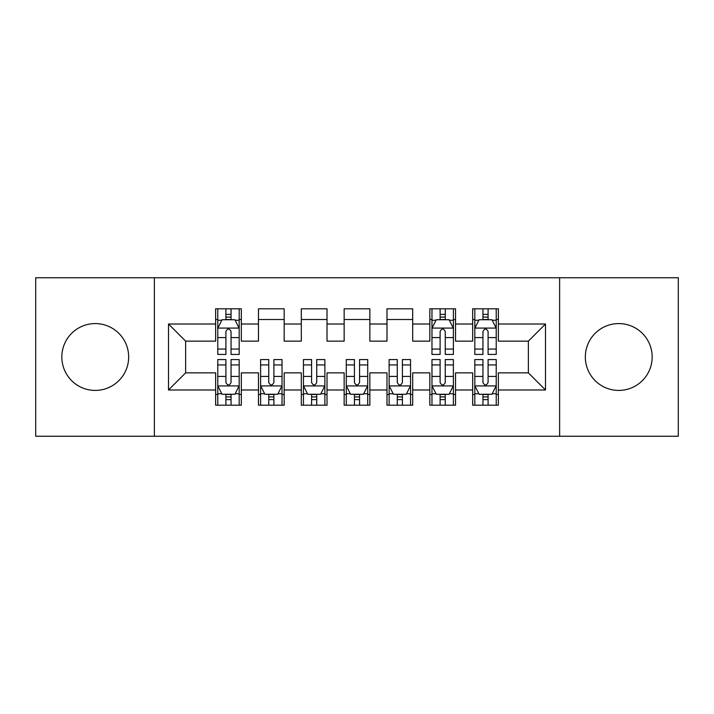 <?xml version="1.0" encoding="UTF-8"?>
<svg xmlns="http://www.w3.org/2000/svg" width="714" height="714" viewBox="0 0 714 714"><rect width="100%" height="100%" fill="white"/><g stroke="black" fill="none" stroke-linecap="round" stroke-linejoin="round"><path stroke-width="1.07" d="M618.752 323.585A33.415 33.415 0 0 0 585.337 357A33.415 33.415 0 0 0 618.752 390.415A33.415 33.415 0 0 0 652.168 357A33.415 33.415 0 0 0 618.752 323.585M95.248 323.585A33.415 33.415 0 0 0 61.832 357A33.415 33.415 0 0 0 95.248 390.415A33.415 33.415 0 0 0 128.663 357A33.415 33.415 0 0 0 95.248 323.585M559.633 436.254L678.3 436.254L678.3 277.746L559.633 277.746L559.633 436.254L154.367 436.254L154.367 277.746L35.7 277.746L35.7 436.254L154.367 436.254M559.633 277.746L154.367 277.746M168.504 389.987L168.504 324.013L215.628 324.013L215.628 341.149L185.64 341.149L185.64 372.851L168.504 389.987L215.628 389.987L215.628 405.195L241.332 405.195L241.332 389.987L258.468 389.987L258.468 405.195L284.172 405.195L284.172 389.987L301.308 389.987L301.308 405.195L327.012 405.195L327.012 389.987L344.148 389.987L344.148 405.195L369.852 405.195L369.852 389.987L386.988 389.987L386.988 405.195L412.692 405.195L412.692 389.987L429.828 389.987L429.828 405.195L455.532 405.195L455.532 389.987L472.668 389.987L472.668 405.195L498.372 405.195L498.372 372.851L528.36 372.851L528.36 341.149L498.372 341.149L498.372 324.013L545.496 324.013L545.496 389.987L498.372 389.987M498.372 324.013L498.372 308.805L472.668 308.805L472.668 324.013L455.532 324.013L455.532 308.805L429.828 308.805L429.828 324.013L412.692 324.013L412.692 308.805L386.988 308.805L386.988 324.013L369.852 324.013L369.852 308.805L344.148 308.805L344.148 324.013L327.012 324.013L327.012 308.805L301.308 308.805L301.308 324.013L284.172 324.013L284.172 308.805L258.468 308.805L258.468 324.013L241.332 324.013L241.332 308.805L215.628 308.805L215.628 324.013M455.532 389.987L455.532 372.851L472.668 372.851L472.668 389.987M545.496 324.013L528.36 341.149M412.692 389.987L412.692 372.851L429.828 372.851L429.828 389.987M472.668 324.013L472.668 341.149L455.532 341.149L455.532 324.013M369.852 389.987L369.852 372.851L386.988 372.851L386.988 389.987M429.828 324.013L429.828 341.149L412.692 341.149L412.692 324.013M327.012 389.987L327.012 372.851L344.148 372.851L344.148 389.987M386.988 324.013L386.988 341.149L369.852 341.149L369.852 324.013M284.172 389.987L284.172 372.851L301.308 372.851L301.308 389.987M344.148 324.013L344.148 341.149L327.012 341.149L327.012 324.013M241.332 389.987L241.332 372.851L258.468 372.851L258.468 389.987M301.308 324.013L301.308 341.149L284.172 341.149L284.172 324.013M185.64 372.851L215.628 372.851L215.628 389.987M258.468 324.013L258.468 341.149L241.332 341.149L241.332 324.013M472.668 319.515L474.81 319.515M496.23 319.515L498.372 319.515M429.828 319.515L431.97 319.515M453.39 319.515L455.532 319.515M386.988 319.515L412.692 319.515M344.148 319.515L369.852 319.515M301.308 319.515L327.012 319.515M258.468 319.515L284.172 319.515M215.628 319.515L217.77 319.515M239.19 319.515L241.332 319.515M215.628 394.485L217.77 394.485M239.19 394.485L241.332 394.485M258.468 394.485L260.61 394.485M282.03 394.485L284.172 394.485M301.308 394.485L303.45 394.485M324.87 394.485L327.012 394.485M344.148 394.485L346.29 394.485M367.71 394.485L369.852 394.485M386.988 394.485L389.13 394.485M410.55 394.485L412.692 394.485M429.828 394.485L431.97 394.485M453.39 394.485L455.532 394.485M472.668 394.485L474.81 394.485M496.23 394.485L498.372 394.485M168.504 324.013L185.64 341.149M528.36 372.851L545.496 389.987M231.05 314.374L225.91 314.374M239.19 349.057L231.05 349.057L231.05 354.43L239.19 354.43L239.19 328.297L234.906 319.729L222.054 319.729L217.77 328.297L217.77 354.43L225.91 354.43L225.91 349.057L217.77 349.057M217.77 328.297L217.77 308.805M239.19 328.297L239.19 308.805M225.91 319.729L225.91 308.805M231.05 308.805L231.05 319.729M231.05 349.057L231.05 331.51C229.337 328.208 227.623 328.208 225.91 331.51L225.91 349.057M231.05 319.515L225.91 319.515M225.91 399.626L231.05 399.626M217.77 364.943L225.91 364.943L225.91 359.57L217.77 359.57L217.77 385.703L222.054 394.271L234.906 394.271L239.19 385.703L239.19 359.57L231.05 359.57L231.05 364.943L239.19 364.943M239.19 385.703L239.19 405.195M217.77 385.703L217.77 405.195M231.05 394.271L231.05 405.195M225.91 405.195L225.91 394.271M225.91 364.943L225.91 382.49C227.623 385.792 229.337 385.792 231.05 382.49L231.05 364.943M225.91 394.485L231.05 394.485M268.75 399.626L273.89 399.626M260.61 364.943L268.75 364.943L268.75 359.57L260.61 359.57L260.61 385.703L264.894 394.271L277.746 394.271L282.03 385.703L282.03 359.57L273.89 359.57L273.89 364.943L282.03 364.943M282.03 385.703L282.03 405.195M260.61 385.703L260.61 405.195M273.89 394.271L273.89 405.195M268.75 405.195L268.75 394.271M268.75 364.943L268.75 382.49C270.463 385.792 272.177 385.792 273.89 382.49L273.89 364.943M268.75 394.485L273.89 394.485M311.59 399.626L316.73 399.626M303.45 364.943L311.59 364.943L311.59 359.57L303.45 359.57L303.45 385.703L307.734 394.271L320.586 394.271L324.87 385.703L324.87 359.57L316.73 359.57L316.73 364.943L324.87 364.943M324.87 385.703L324.87 405.195M303.45 385.703L303.45 405.195M316.73 394.271L316.73 405.195M311.59 405.195L311.59 394.271M311.59 364.943L311.59 382.49C313.303 385.792 315.017 385.792 316.73 382.49L316.73 364.943M311.59 394.485L316.73 394.485M354.43 399.626L359.57 399.626M346.29 364.943L354.43 364.943L354.43 359.57L346.29 359.57L346.29 385.703L350.574 394.271L363.426 394.271L367.71 385.703L367.71 359.57L359.57 359.57L359.57 364.943L367.71 364.943M367.71 385.703L367.71 405.195M346.29 385.703L346.29 405.195M359.57 394.271L359.57 405.195M354.43 405.195L354.43 394.271M354.43 364.943L354.43 382.49C356.143 385.792 357.857 385.792 359.57 382.49L359.57 364.943M354.43 394.485L359.57 394.485M397.27 399.626L402.41 399.626M389.13 364.943L397.27 364.943L397.27 359.57L389.13 359.57L389.13 385.703L393.414 394.271L406.266 394.271L410.55 385.703L410.55 359.57L402.41 359.57L402.41 364.943L410.55 364.943M410.55 385.703L410.55 405.195M389.13 385.703L389.13 405.195M402.41 394.271L402.41 405.195M397.27 405.195L397.27 394.271M397.27 364.943L397.27 382.49C398.983 385.792 400.697 385.792 402.41 382.49L402.41 364.943M397.27 394.485L402.41 394.485M445.25 314.374L440.11 314.374M453.39 349.057L445.25 349.057L445.25 354.43L453.39 354.43L453.39 328.297L449.106 319.729L436.254 319.729L431.97 328.297L431.97 354.43L440.11 354.43L440.11 349.057L431.97 349.057M431.97 328.297L431.97 308.805M453.39 328.297L453.39 308.805M440.11 319.729L440.11 308.805M445.25 308.805L445.25 319.729M445.25 349.057L445.25 331.51C443.537 328.208 441.823 328.208 440.11 331.51L440.11 349.057M445.25 319.515L440.11 319.515M440.11 399.626L445.25 399.626M431.97 364.943L440.11 364.943L440.11 359.57L431.97 359.57L431.97 385.703L436.254 394.271L449.106 394.271L453.39 385.703L453.39 359.57L445.25 359.57L445.25 364.943L453.39 364.943M453.39 385.703L453.39 405.195M431.97 385.703L431.97 405.195M445.25 394.271L445.25 405.195M440.11 405.195L440.11 394.271M440.11 364.943L440.11 382.49C441.823 385.792 443.537 385.792 445.25 382.49L445.25 364.943M440.11 394.485L445.25 394.485M488.09 314.374L482.95 314.374M496.23 349.057L488.09 349.057L488.09 354.43L496.23 354.43L496.23 328.297L491.946 319.729L479.094 319.729L474.81 328.297L474.81 354.43L482.95 354.43L482.95 349.057L474.81 349.057M474.81 328.297L474.81 308.805M496.23 328.297L496.23 308.805M482.95 319.729L482.95 308.805M488.09 308.805L488.09 319.729M488.09 349.057L488.09 331.51C486.377 328.208 484.663 328.208 482.95 331.51L482.95 349.057M488.09 319.515L482.95 319.515M482.95 399.626L488.09 399.626M474.81 364.943L482.95 364.943L482.95 359.57L474.81 359.57L474.81 385.703L479.094 394.271L491.946 394.271L496.23 385.703L496.23 359.57L488.09 359.57L488.09 364.943L496.23 364.943M496.23 385.703L496.23 405.195M474.81 385.703L474.81 405.195M488.09 394.271L488.09 405.195M482.95 405.195L482.95 394.271M482.95 364.943L482.95 382.49C484.663 385.792 486.377 385.792 488.09 382.49L488.09 364.943M482.95 394.485L488.09 394.485M239.083 328.083L217.877 328.083M217.77 320.247L221.795 320.247M235.165 320.247L239.19 320.247M225.91 337.579L217.77 337.579M239.19 337.579L231.05 337.579M231.05 317.096L225.91 317.096M217.877 385.917L239.083 385.917M239.19 393.753L235.165 393.753M221.795 393.753L217.77 393.753M231.05 376.421L239.19 376.421M217.77 376.421L225.91 376.421M225.91 396.904L231.05 396.904M260.717 385.917L281.923 385.917M282.03 393.753L278.005 393.753M264.635 393.753L260.61 393.753M273.89 376.421L282.03 376.421M260.61 376.421L268.75 376.421M268.75 396.904L273.89 396.904M303.557 385.917L324.763 385.917M324.87 393.753L320.845 393.753M307.475 393.753L303.45 393.753M316.73 376.421L324.87 376.421M303.45 376.421L311.59 376.421M311.59 396.904L316.73 396.904M346.397 385.917L367.603 385.917M367.71 393.753L363.685 393.753M350.315 393.753L346.29 393.753M359.57 376.421L367.71 376.421M346.29 376.421L354.43 376.421M354.43 396.904L359.57 396.904M389.237 385.917L410.443 385.917M410.55 393.753L406.525 393.753M393.155 393.753L389.13 393.753M402.41 376.421L410.55 376.421M389.13 376.421L397.27 376.421M397.27 396.904L402.41 396.904M453.283 328.083L432.077 328.083M431.97 320.247L435.995 320.247M449.365 320.247L453.39 320.247M440.11 337.579L431.97 337.579M453.39 337.579L445.25 337.579M445.25 317.096L440.11 317.096M432.077 385.917L453.283 385.917M453.39 393.753L449.365 393.753M435.995 393.753L431.97 393.753M445.25 376.421L453.39 376.421M431.97 376.421L440.11 376.421M440.11 396.904L445.25 396.904M496.123 328.083L474.917 328.083M474.81 320.247L478.835 320.247M492.205 320.247L496.23 320.247M482.95 337.579L474.81 337.579M496.23 337.579L488.09 337.579M488.09 317.096L482.95 317.096M474.917 385.917L496.123 385.917M496.23 393.753L492.205 393.753M478.835 393.753L474.81 393.753M488.09 376.421L496.23 376.421M474.81 376.421L482.95 376.421M482.95 396.904L488.09 396.904"/></g></svg>
